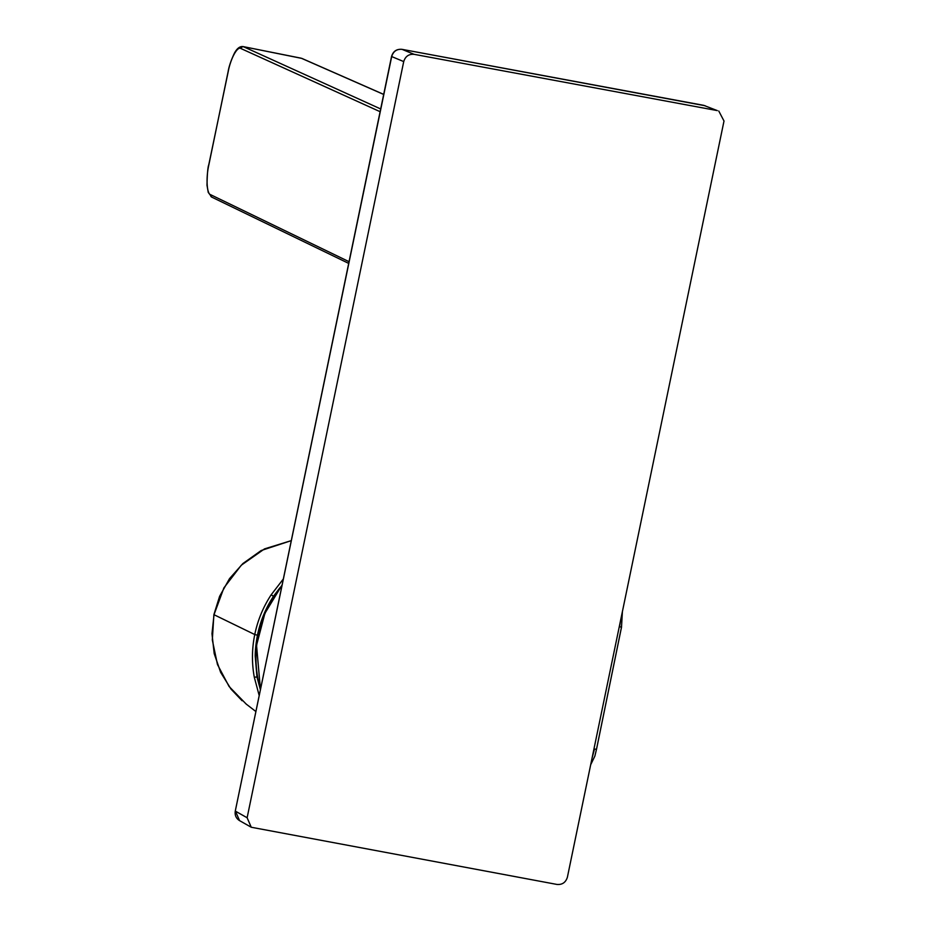 <?xml version="1.0" encoding="UTF-8"?>
<svg xmlns="http://www.w3.org/2000/svg" width="931" height="931" viewBox="0 0 931 931"><rect width="100%" height="100%" fill="white"/><g stroke="black" fill="none" stroke-linecap="round" stroke-linejoin="round"><path stroke-width="1.4" d="M247.122 817.755L235.427 811.157L239.57 820.642L251.265 827.252L247.122 817.755L403.717 61.586C405.369 56.349 408.825 53.928 414.086 54.324L717.289 110.591L703.673 105.331L717.289 110.591M251.265 827.252L557.029 884.45C562.301 884.846 565.757 882.425 567.398 877.188L724.004 121.018L718.767 111.01M239.57 820.642C236.067 818.396 234.647 815.195 235.287 811.041L391.683 56.616C393.301 51.333 396.757 48.912 402.064 49.355L401.913 49.331M260.389 689.743L256.968 677L255.21 656.146C255.234 649.989 255.99 643.007 257.456 635.21C260.308 621.221 265.649 608.246 273.481 596.271L280.08 587.566M259.19 695.538L254.291 677.198C251.707 663.023 251.859 648.802 254.757 634.546L214.014 614.716L223.906 587.868L241.304 565.198L264.509 548.894L291.263 540.632L261.192 550.524L242.91 563.534L229.515 578.64L219.623 596.294L213.886 614.635L212.315 639.969L217.47 664.536L229.073 686.473L246.203 704.08L255.885 711.54M257.456 635.21L254.757 634.546C257.701 620.279 263.17 607.035 271.154 594.816L283.315 579.012M622.397 611.632L621.512 627.04L619.499 626.842L620.674 619.93M273.481 596.271L271.154 594.816M256.968 677L254.291 677.198M302.051 58.49L301.597 58.35A2.269 2.153 -66.3 0 1 302.051 58.49L383.688 94.392M348.683 263.392L211.768 197.128A2.269 2.165 -64.2 0 1 210.615 194.695C206.787 194.009 205.832 177.868 208.87 164.764L228.118 71.629C228.979 66.392 231.063 60.271 234.368 53.276C236.951 48.424 239.849 46.189 243.072 46.585L301.597 58.35L383.677 94.45M242.886 46.55L301.05 58.176M228.2 71.699C230.667 58.316 237.556 45.84 240.978 48.563A2.269 2.165 -65.6 0 1 243.561 46.748L380.674 108.962M281.988 585.39A110.405 105.634 115.1 0 0 256.688 645.462A110.405 105.634 115.1 0 0 260.482 689.289M414.086 54.324L402.064 49.355A296886.683 15918.413 -168.6 0 1 703.673 105.331L703.533 105.296M403.717 61.586L391.544 56.5C393.138 51.275 396.618 48.889 401.994 49.343L705.151 105.75M621.501 627.098L596.503 749.246L594.49 749.048L592.046 758.206M622.408 611.562L621.512 627.04M596.503 749.246L594.874 756.1L590.685 764.747M214.037 614.611L211.977 633.708L214.2 653.62L220.67 672.403L231.063 689.161L242.107 700.74M240.978 48.563L380.104 111.697M349.032 261.681L210.615 194.695M211.768 197.128L208.253 192.403L206.996 185.269C207.241 173.841 207.834 166.986 208.788 164.694L228.223 71.606M260.447 689.499L256.537 645.323L264.916 613.331L282.07 585.017M235.287 811.041L391.544 56.5M621.536 627.075L596.515 749.28"/></g></svg>
